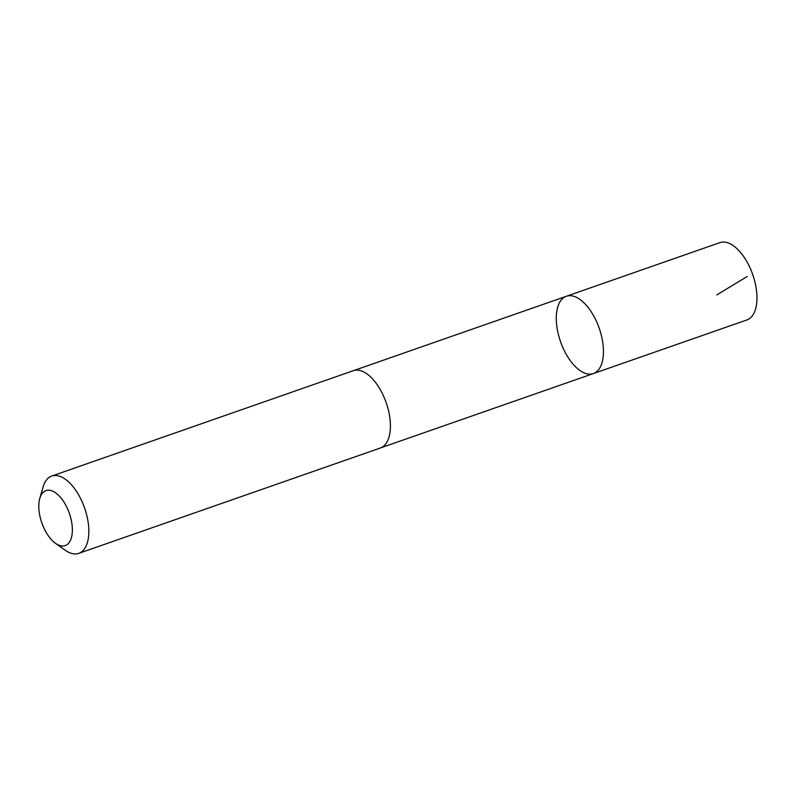 <?xml version="1.0" encoding="UTF-8"?>
<svg xmlns="http://www.w3.org/2000/svg" width="796" height="796" viewBox="0 0 796 796"><rect width="100%" height="100%" fill="white"/><g stroke="black" fill="none" stroke-linecap="round" stroke-linejoin="round"><path stroke-width="1.19" d="M573.14 296.112A40.944 20.467 70.7 0 1 601.099 334.429A40.944 20.467 70.7 0 1 593.368 373.573A40.944 20.467 70.7 0 1 560.543 341.673A40.944 20.467 70.7 0 1 566.364 296.271A40.944 20.467 70.7 0 1 573.14 296.112A40.944 20.467 70.7 0 1 601.099 334.429A40.944 20.467 70.7 0 1 593.368 373.573L746.897 319.952A40.944 20.477 -109.3 0 0 754.628 280.799A40.944 20.477 -109.3 0 0 726.658 242.481A40.944 20.477 -109.3 0 0 719.883 242.631L566.364 296.271A40.944 20.467 70.7 0 1 573.14 296.112M55.491 543.31L65.113 550.165A40.944 20.477 -109.3 0 0 71.978 553.518A40.944 20.477 -109.3 0 0 78.754 553.369L380.339 448.009A40.944 20.477 -109.3 0 0 386.16 402.597A40.944 20.477 -109.3 0 0 353.325 370.687L51.74 476.048A40.944 20.477 -109.3 0 0 43.064 487.043L39.8 498.405A29.124 14.567 -109.3 0 0 55.491 543.31A29.124 14.567 -109.3 0 0 60.367 545.698A29.124 14.567 -109.3 0 0 67.769 509.291A29.124 14.567 -109.3 0 0 39.8 498.405M78.754 553.369A40.944 20.477 -109.3 0 0 84.575 507.957A40.944 20.477 -109.3 0 0 51.74 476.048M716.818 294.908L747.255 276.451M380.826 447.82L593.368 373.573M353.822 370.528L566.364 296.271"/></g></svg>
